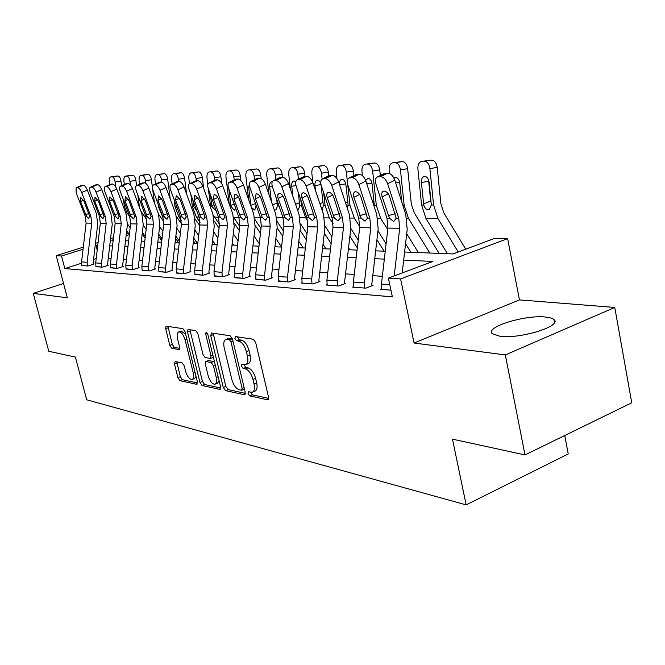 <?xml version="1.0" encoding="UTF-8"?>
<svg xmlns="http://www.w3.org/2000/svg" width="665" height="665" viewBox="0 0 665 665"><rect width="100%" height="100%" fill="white"/><g stroke="black" fill="none" stroke-linecap="round" stroke-linejoin="round"><path stroke-width="1" d="M248.045 393.597L249.683 395.899L267.538 399.806L268.552 397.18L255.693 342.583L253.257 339.258L235.535 336.59L234.895 338.51L236.532 340.779L238.785 341.128C242.126 342.209 244.654 345.692 246.366 351.594L247.438 356.099C248.394 360.854 247.779 363.713 245.593 364.678L241.894 364.32L241.495 366.174L243.141 368.46L245.402 368.884C248.743 370.064 251.27 373.58 252.974 379.432L254.038 383.904C254.978 388.543 254.379 391.328 252.235 392.25L248.427 391.793L248.045 393.597M250.58 392.192L252.293 394.852L268.685 398.401M237.447 336.881L239.184 339.782L241.437 340.131L238.785 341.128M244.038 364.653L245.767 367.437L248.028 367.853L245.402 368.884M500.005 336.282C520.088 339.2 562.69 325.925 553.953 319.616C552.524 318.302 549.697 317.446 545.458 317.039C525.009 314.645 484.544 327.23 492.3 333.722L500.005 336.282M175.161 361.544L174.463 363.988L177.863 377.645L179.916 380.646L196.599 384.295L197.372 381.851L185.011 331.677L182.892 328.651L166.092 326.174L165.668 328.693L169.816 345.368L171.869 348.344L179.176 349.582L179.608 347.088L177.538 338.726C176.732 334.961 177.131 332.7 178.727 331.935C181.321 331.968 183.457 334.645 185.128 339.973L193.249 372.915C194.03 376.581 193.648 378.767 192.085 379.474C189.458 379.399 187.306 376.698 185.618 371.353L184.28 365.941L182.193 362.915L175.161 361.544M81.512 263.224L64.821 268.577L61.521 256.017L56.209 255.659L83.3 247.147M525.001 454.926L505.334 354.927L614.768 307.446L631.75 402.791L525.001 454.926L452.483 439.141L466.14 504.876L86.674 399.781L75.378 357.072L48.803 351.286L33.25 293.373L67.315 297.812L56.209 255.659M614.768 307.446L519.456 299.898L414.087 343.032L505.334 354.927M414.087 343.032L400.579 278.926L388.385 278.103L432.849 261.478L403.672 260.065M64.821 268.577L392.367 296.856L388.385 278.103M223.265 387.429L225.51 390.613L244.246 394.711L245.177 392.142L232.467 339L230.14 335.775L211.545 332.974L210.714 335.642L223.265 387.429L225.826 386.415L228.07 389.599L245.319 393.339M219.724 389.349L202.06 385.492L199.916 382.4L187.538 332.068L188.012 329.483L195.701 330.588L197.879 333.664L202.95 354.437L205.144 357.546L210.514 358.452L211.013 355.883L205.701 334.038L206.059 332.192L207.829 334.362L220.572 386.847L219.724 389.349L220.456 389.067M63.541 283.481L33.25 293.373M382.358 276.308L372.782 275.667M354.27 274.446L345.542 273.872M327.762 272.692L319.799 272.168M302.691 271.037L295.426 270.555M278.959 269.466L272.326 269.026M256.449 267.978L250.406 267.579M235.069 266.565L229.558 266.2M214.745 265.219L209.724 264.886M195.394 263.938L190.822 263.639M176.957 262.717L172.792 262.442M159.359 261.553L155.577 261.303M142.543 260.439L139.118 260.215M126.475 259.375L123.374 259.175M111.088 258.361L108.287 258.178M96.209 258.51L93.574 259.358M381.602 288.934L380.546 289.333L390.945 290.164L381.693 289.425L381.452 284.138L387.919 228.103L386.972 218.253L375.941 184.08C374.927 180.456 375.393 178.087 377.338 176.981L380.629 176.691L387.762 173.116L385.409 173.216L378.285 176.774M353.547 286.731L352.55 287.105L365.783 288.161L373.023 285.443L371.901 285.36L371.835 283.88L378.169 229.026L376.764 214.562L365.891 181.071L358.876 184.571C357.213 180.331 354.969 178.045 352.134 177.721L349.059 177.987C347.23 179.051 346.814 181.354 347.828 184.895L358.734 218.07L359.682 227.638L353.389 282.06L353.639 287.189L364.669 288.07L364.42 282.874L370.779 227.821L369.831 218.145L358.876 184.571M327.064 284.653L326.124 285.002L338.626 285.992L345.75 283.365L344.686 283.282L344.62 281.844L350.779 228.544L349.383 214.487L338.626 181.952L331.727 185.352C330.098 181.229 327.945 179.01 325.268 178.694L322.384 178.943C320.655 179.957 320.289 182.202 321.295 185.651L332.076 217.896L333.024 227.197L326.906 280.09L327.155 285.077L337.571 285.908L337.321 280.863L343.506 227.363L342.558 217.962L331.727 185.352M302.026 282.683L301.137 283.007L312.957 283.947L319.973 281.403L318.967 281.32L318.901 279.923L324.894 228.078L323.498 214.413L312.874 182.775L306.091 186.092C304.487 182.085 302.425 179.924 299.89 179.608L297.18 179.841C295.543 180.822 295.218 183 296.224 186.375L306.873 217.729L307.812 226.773L301.86 278.228L302.11 283.082L311.96 283.872L311.71 278.959L317.729 226.94L316.789 217.796L306.091 186.092M278.319 280.821L288.676 282.018L295.576 279.541L294.628 279.466L294.553 278.103L300.397 227.646L299.009 214.346L288.51 183.557L281.835 186.79C280.264 182.892 278.278 180.789 275.875 180.481L273.332 180.697C271.769 181.636 271.495 183.756 272.5 187.056L283.016 217.58L283.947 226.383L278.145 276.474L278.394 281.195L287.729 281.943L287.479 277.164L293.34 226.532L292.401 217.638L281.835 186.79M255.834 279.051L265.659 280.181L272.451 277.779L271.553 277.704L271.478 276.382L277.172 227.239L275.792 214.28L265.426 184.305L258.86 187.447C257.313 183.648 255.402 181.603 253.116 181.304L250.722 181.503C249.242 182.41 249.001 184.471 249.998 187.696L260.381 217.43L261.312 226.009L255.651 274.803L255.909 279.408L264.761 280.115L264.512 275.46L270.223 226.15L269.292 217.488L258.86 187.447M234.479 277.372L243.814 278.444L250.497 276.1L249.641 276.033L249.575 274.745L255.127 226.848L253.747 214.221L243.515 185.011L237.056 188.07C235.543 184.371 233.706 182.376 231.528 182.085L229.267 182.268C227.862 183.141 227.654 185.153 228.644 188.311L238.893 217.289L239.824 225.651L234.296 273.215L234.554 277.704L242.966 278.377L242.708 273.839L248.286 225.792L247.363 217.347L237.056 188.07M214.18 275.776L223.058 276.79L229.633 274.512L228.818 274.446L228.752 273.19L234.171 226.474L232.808 214.163L222.7 185.676L216.349 188.669C214.862 185.061 213.083 183.116 211.013 182.825L208.877 183C207.538 183.839 207.364 185.809 208.353 188.893L218.469 217.156L219.384 225.31L213.989 271.702L214.246 276.083L222.251 276.723L221.994 272.301L227.438 225.443L226.516 217.206L216.349 188.669M194.845 274.254L203.307 275.219L209.783 272.999L209.001 272.941L208.935 271.711L214.23 226.125L212.875 214.105L202.9 186.316L196.649 189.234C195.186 185.718 193.473 183.814 191.495 183.532L189.475 183.698C188.195 184.504 188.054 186.424 189.035 189.45L199.018 217.031L199.924 224.986L194.662 270.273L194.92 274.545L202.534 275.152L202.285 270.838L207.596 225.119L206.682 217.081L196.649 189.234M176.425 272.8L184.488 273.714L190.863 271.553L190.124 271.495L190.049 270.298L195.227 225.792L193.881 214.055L184.03 186.923L177.879 189.774C176.449 186.341 174.787 184.479 172.9 184.205L170.988 184.355C169.775 185.144 169.65 187.015 170.622 189.982L180.481 216.906L181.379 224.679L176.233 268.901L176.491 273.082L183.756 273.656L183.498 269.441L188.694 224.803L187.788 216.956L177.879 189.774M158.844 271.411L166.541 272.284L172.817 270.181L172.11 270.123L172.036 268.951L177.098 225.468L175.76 214.005L166.042 187.497L159.991 190.281C158.586 186.931 156.973 185.119 155.169 184.845L153.349 184.995C152.194 185.751 152.102 187.58 153.066 190.481L162.792 216.79L163.681 224.388L158.652 267.596L158.91 271.677L165.843 272.226L165.585 268.111L170.664 224.504L169.766 216.84L159.991 190.281M142.052 270.09L149.409 270.921L155.585 268.868L154.912 268.81L154.837 267.663L159.791 225.161L158.461 213.955L148.869 188.054L142.909 190.772C141.529 187.497 139.974 185.726 138.245 185.46L136.516 185.593C135.411 186.325 135.336 188.12 136.3 190.963L145.893 216.682L146.782 224.105L141.853 266.349L142.111 270.339L148.736 270.871L148.486 266.84L153.449 224.221L152.559 216.724L142.909 190.772M125.993 268.826L133.033 269.616L139.11 267.604L138.47 267.563L138.395 266.441L143.241 224.87L141.928 213.906L132.46 188.577L126.591 191.246C125.236 188.037 123.723 186.308 122.069 186.042L120.423 186.175C119.368 186.882 119.318 188.636 120.265 191.429L129.733 216.574L130.614 223.839L125.793 265.16L126.051 269.059L132.393 269.566L132.136 265.626L136.998 223.947L136.109 216.615L126.591 191.246M110.623 267.613L117.356 268.369L123.349 266.407L122.734 266.357L122.659 265.26L127.406 224.587L126.101 213.864L116.757 189.084L110.98 191.695C109.642 188.561 108.179 186.865 106.591 186.599L105.028 186.724C104.014 187.414 103.981 189.126 104.929 191.869L114.272 216.474L115.145 223.581L110.423 264.013L110.681 267.837L116.749 268.319L116.491 264.471L121.254 223.681L120.373 216.516L110.98 191.695M95.893 266.449L102.352 267.172L108.254 265.252L107.664 265.21L107.589 264.138L112.235 224.321L110.947 213.822L101.72 189.567L96.034 192.119C94.721 189.051 93.299 187.397 91.778 187.139L90.282 187.256C89.318 187.921 89.301 189.6 90.232 192.285L99.459 216.383L100.324 223.34L95.694 262.924L95.951 266.665L101.762 267.122L101.512 263.357L106.176 223.432L105.303 216.416L96.034 192.119M81.77 265.335L87.971 266.025L93.782 264.155L93.216 264.105L93.142 263.057L97.697 224.063L96.417 213.781L87.315 190.032L81.712 192.534C80.415 189.533 79.035 187.904 77.572 187.655L76.151 187.763L76.151 192.692L85.253 216.291L86.109 223.099L81.579 261.877L81.828 265.535L87.406 265.983L87.157 262.284L91.72 223.199L90.864 216.325L81.712 192.534M466.14 504.876L568.243 453.954L564.743 435.517M404.603 252.01L452.973 253.955L494.802 238.319L507.644 238.635L400.579 278.926M519.456 299.898L507.644 238.635M95.444 243.332L98.079 242.501M110.573 238.577L113.499 237.663M126.35 233.623L128.27 233.016M97.763 245.26L95.203 245.41M83.05 249.234L61.521 256.017M384.337 259.134L374.744 258.668M356.199 257.771L347.454 257.347M329.632 256.482L321.652 256.1M304.52 255.269L297.238 254.911M280.73 254.113L274.096 253.797M258.178 253.024L252.126 252.733M236.765 251.985L231.245 251.719M216.399 251.004L211.37 250.755M197.015 250.065L192.426 249.841M178.528 249.167L174.363 248.968M160.897 248.311L157.115 248.128M144.056 247.496L140.623 247.33M127.946 246.715L124.837 246.565M112.535 245.975L109.725 245.834M113.258 239.716L111.695 240.206L113.2 240.273M125.519 240.763L128.628 240.896M141.312 241.403L144.746 241.545M157.821 242.068L161.612 242.218M175.086 242.767L179.259 242.933M193.166 243.49L197.754 243.681M212.127 244.254L217.156 244.462M232.019 245.061L237.538 245.277M252.916 245.9L258.976 246.141M274.911 246.782L281.553 247.056L275.867 238.519M298.07 247.721L305.36 248.012M322.508 248.702L330.497 249.026M348.327 249.741L357.08 250.098M375.65 250.846L385.251 251.229M129.351 234.645L126.109 235.668M97.206 250.023L95.96 245.169M252.667 392.076L254.861 391.195C257.006 390.272 257.604 387.487 256.673 382.849L254.038 383.904M248.028 367.853C251.387 369.033 253.914 372.541 255.618 378.385L256.673 382.849M245.975 364.528L248.236 363.655C250.422 362.683 251.046 359.823 250.09 355.077L247.438 356.099M241.437 340.131C244.787 341.203 247.314 344.686 249.026 350.571L250.09 355.077M213.174 333.215L225.826 386.415M241.486 390.247L242.126 388.443L230.988 341.918L229.367 339.665L225.984 339.358C223.839 340.339 223.249 343.182 224.221 347.903L231.802 379.382C233.457 385.06 235.9 388.518 239.151 389.74L241.486 390.247M232.434 338.876L229.367 339.665M228.294 338.493L232.002 338.676M220.714 388.003L204.571 384.503L202.06 385.492M189.941 329.715L202.426 381.419L204.571 384.503M210.606 358.418L213.39 357.28M208.187 375.85C209.924 381.369 212.185 384.162 214.978 384.22C216.615 383.489 217.048 381.245 216.266 377.504L213.374 365.609L211.162 362.467L205.784 361.527L205.302 364.063L208.187 375.85M215.261 384.104L217.522 383.223L219.118 380.87M214.529 361.959L213.723 361.486L211.162 362.467M208.245 360.588L213.723 361.486M192.335 379.374L194.587 378.51L196.042 376.448M185.626 334.179L181.071 331.087M168.012 326.407L172.31 344.453L174.363 347.421L179.766 348.377M176.782 361.86L180.331 376.706L182.385 379.698L197.522 382.982M465.733 249.192L443.788 212.767L440.87 203.698L437.221 167.43L429.898 168.602C429.133 164.022 427.271 161.578 424.303 161.271L431.61 160.124C434.594 160.431 436.456 162.867 437.221 167.43M458.21 252.002L438.002 218.627L433.588 205.003L429.898 168.602M447.454 253.739L425.999 218.552L421.602 205.078L417.911 169.109C417.703 164.845 418.908 162.285 421.519 161.429L431.61 160.124M421.427 182.493C421.261 179.109 422.217 177.09 424.295 176.416L424.636 176.375C427.005 176.657 428.493 178.627 429.1 182.276L431.344 205.011L429.149 209.716L428.385 209.841C426.257 209.65 424.727 208.054 423.805 205.069L423.622 203.939L430.704 201.021L428.692 181.287L421.427 182.493L423.622 203.939M429.208 160.24L424.303 161.271M428.651 180.198L428.692 181.287M430.704 201.021L431.244 203.365M402.192 272.941L407.196 229.541L405.791 214.637L394.794 180.14L387.662 183.748C385.966 179.375 383.622 177.023 380.629 176.691M394.195 275.925L399.69 228.294L398.742 218.336L387.662 183.748M387.762 173.116C390.762 173.44 393.115 175.784 394.794 180.14M384.162 173.565L385.409 173.216M389.482 218.27L382.167 196.857C381.369 193.989 381.735 192.119 383.273 191.246L384.071 191.079C386.465 191.379 388.335 193.266 389.682 196.74L396.182 218.32L393.597 221.478L389.482 218.27L386.972 218.253M439.124 253.398L414.204 212.742L411.311 203.931L407.653 168.702L400.446 169.849C399.698 165.402 397.919 163.025 395.118 162.717L402.325 161.603C405.135 161.903 406.913 164.272 407.653 168.702M429.814 253.024L408.501 218.436L404.137 205.194L400.446 169.849M418.385 252.567L406.706 233.739M389.466 173.465L389.133 170.331C388.917 166.175 390.039 163.69 392.508 162.875L402.325 161.603M400.056 161.72L395.118 162.717M393.946 178.095L395.525 177.397C397.761 177.671 399.175 179.583 399.765 183.124L401.735 201.902M410.887 252.259L405.559 243.706M380.338 175.477L379.748 169.908L372.641 171.03C371.91 166.707 370.222 164.396 367.57 164.089L374.661 163C377.329 163.299 379.017 165.602 379.748 169.908M387.745 229.591L380.654 218.253L376.324 205.385L372.641 171.03M386.099 243.847L377.953 230.905M362.4 175.643L361.951 171.479C361.718 167.439 362.774 165.02 365.11 164.238L374.661 163M372.516 163.108L367.57 164.089M365.659 180.415L368.028 178.353C370.147 178.627 371.494 180.481 372.076 183.931L374.32 205.394L376.324 205.385M384.154 251.187L376.93 239.749M353.847 175.618L353.348 171.046L346.349 172.144C345.634 167.937 344.021 165.685 341.511 165.394L348.502 164.322C351.02 164.621 352.641 166.857 353.348 171.046M359.765 226.674L354.304 218.078L350.031 205.56L347.712 184.538M347.313 180.872L346.349 172.144M358.244 240.048L350.796 228.394M336.897 178.511L336.232 172.567C336 168.627 336.98 166.283 339.192 165.527L348.502 164.322M339.358 184.163C339.374 181.395 340.181 179.774 341.76 179.292L342.026 179.259C344.029 179.525 345.318 181.337 345.891 184.687L348.078 204.529L347.504 208.818M346.473 164.43L341.511 165.394M372.001 285.825L371.901 285.36M352.134 177.721L359.15 174.255L356.939 174.338L349.931 177.796M359.15 174.255C361.993 174.571 364.237 176.84 365.891 181.071M355.817 174.654L356.939 174.338M361.103 218.087L353.888 197.289C353.09 194.496 353.414 192.675 354.869 191.836L355.592 191.686C357.853 191.977 359.649 193.806 360.97 197.181L367.421 218.128L365.019 221.196L361.103 218.087L358.734 218.07M344.786 283.722L344.686 283.282M325.268 178.694L332.168 175.319L330.073 175.402L323.182 178.769M332.168 175.319C334.852 175.627 337.005 177.838 338.626 181.952M329.067 175.676L330.073 175.402M334.312 217.912L327.197 197.705C326.399 194.97 326.69 193.199 328.069 192.401L328.734 192.26C330.871 192.542 332.591 194.321 333.888 197.596L340.281 217.954L338.044 220.93L334.312 217.912L332.076 217.896M299.89 179.608L306.673 176.325L304.695 176.408L297.92 179.683M306.673 176.325C309.217 176.632 311.287 178.777 312.874 182.775M303.78 176.649L304.695 176.408M308.992 217.746L301.976 198.087C301.187 195.419 301.436 193.698 302.741 192.925L303.356 192.8C305.385 193.074 307.031 194.812 308.302 197.995L314.636 217.788L312.558 220.689L308.992 217.746L306.873 217.729M357.338 247.862L349.89 236.241M328.768 175.826L328.352 172.127L321.461 173.199C320.763 169.101 319.217 166.907 316.839 166.616L323.722 165.577C326.116 165.868 327.654 168.046 328.352 172.127M333.148 223.806L329.35 217.912L325.119 205.726L323.656 192.7M322.118 179.076L321.461 173.199M349.898 249.807L348.56 247.737M331.926 236.674L325.069 226.083M312.924 182.933L311.868 173.598C311.619 169.758 312.55 167.472 314.645 166.749L323.722 165.577M320.962 184.621L314.944 185.585C314.753 182.534 315.484 180.722 317.155 180.149L317.396 180.124C319.3 180.381 320.53 182.144 321.087 185.402L323.323 205.743L322.176 209.658M321.793 165.676L316.839 166.616M314.944 185.585L315.518 190.656M275.875 180.481L282.542 177.281L280.672 177.356L274.005 180.548M282.542 177.281C284.961 177.58 286.947 179.675 288.51 183.557M279.849 177.572L280.672 177.356M285.019 217.588L277.82 197.472L277.837 194.521L279.333 193.316C281.262 193.582 282.849 195.269 284.096 198.369L290.364 217.63L288.427 220.447L285.019 217.588L283.016 217.58M331.12 243.598L324.312 233.116M305.011 176.391L304.645 173.149L297.853 174.197C297.172 170.207 295.692 168.07 293.431 167.788L300.214 166.765C302.484 167.048 303.963 169.176 304.645 173.149M307.646 220.78L305.676 217.763L301.494 205.884L300.804 199.849M298.435 179.234L297.853 174.197M325.958 248.843L323.015 244.329M307.014 233.664L300.605 223.881M290.447 189.251L288.751 174.579C288.494 170.83 289.366 168.602 291.361 167.904L300.214 166.765M298.294 192.468L299.79 205.901L298.219 210.015L297.712 210.098M298.385 166.857L293.431 167.788M295.992 185.585L291.736 186.258L292.916 196.491M291.736 186.258C291.536 183.282 292.226 181.512 293.805 180.963L295.775 181.786M253.116 181.304L259.683 178.187L257.904 178.253L251.353 181.362M259.683 178.187C261.977 178.478 263.889 180.514 265.426 184.305M257.156 178.453L257.904 178.253M262.284 217.438L255.476 198.81L256.05 193.906L256.574 193.798C258.402 194.064 259.932 195.701 261.154 198.719L267.355 217.472L265.551 220.223L262.284 217.438L260.381 217.43M306.307 239.791L300.09 230.323M282.492 177.281L282.126 174.122L275.435 175.144C274.761 171.254 273.357 169.176 271.204 168.893L277.879 167.896C280.04 168.179 281.453 170.248 282.126 174.122M275.942 179.442L275.435 175.144M282.825 217.039L279.076 206.142M303.215 247.929L298.818 241.27M283.415 230.971L277.297 221.761M269.067 194.845L266.781 175.51C266.524 171.853 267.338 169.683 269.234 169.001L277.879 167.896M276.682 199.209L277.438 206.05L275.967 210.065L274.204 209.691M276.141 167.987L271.204 168.893M272.318 186.483L269.682 186.898L271.42 201.645M269.682 186.898C269.475 183.989 270.123 182.268 271.628 181.736L272.284 181.761M231.528 182.085L237.979 179.043L236.291 179.109L229.849 182.144M237.979 179.043C240.165 179.334 242.01 181.321 243.515 185.011M229.267 182.268L236.291 179.109M240.705 217.305L233.989 199.143L234.487 194.355L234.969 194.255C236.707 194.513 238.178 196.117 239.383 199.059L245.526 217.33L243.831 220.015L240.705 217.305L238.893 217.289M282.791 236.374L277.106 227.829M261.129 178.561L260.705 175.053L254.121 176.05C253.465 172.26 252.11 170.223 250.057 169.941L256.64 168.968C258.693 169.243 260.057 171.271 260.705 175.053M254.554 179.683L254.121 176.05M261.021 228.56L255.061 219.674M248.702 199.816L245.884 176.4C245.626 172.817 246.391 170.706 248.195 170.049L256.64 168.968M256.108 205.177L254.795 210.115L251.378 207.438M254.986 169.051L250.057 169.941M250.946 206.225L250.838 205.294L255.518 203.507M249.874 187.322L248.702 187.505L250.838 205.294M248.702 187.505L249.533 183.116M211.013 182.825L217.364 179.858L215.759 179.924L209.417 182.883M217.364 179.858C219.442 180.14 221.221 182.077 222.7 185.676M208.877 183L215.759 179.924M220.19 217.164L213.565 199.45L213.989 194.787L214.438 194.695C216.1 194.945 217.522 196.508 218.702 199.375L224.77 217.197L223.191 219.816L220.19 217.164L218.469 217.156M260.464 233.315L255.252 225.551M240.88 180.606L240.314 175.934L233.831 176.907C233.182 173.208 231.886 171.221 229.932 170.947L236.407 169.991C238.369 170.265 239.674 172.243 240.314 175.934M234.196 179.949L233.831 176.907M259.259 243.722L254.063 236.033M239.732 226.391L233.764 217.588M229.292 204.255L225.984 177.239C225.718 173.74 226.441 171.678 228.162 171.046L236.407 169.991M235.776 208.461L234.23 210.231L230.996 206.358L230.838 205.443L234.255 204.155M234.828 170.074L229.932 170.947M228.802 188.744L230.838 205.443M191.495 183.532L197.738 180.639L196.208 180.697L189.974 183.59M197.738 180.639C199.724 180.913 201.445 182.809 202.9 186.316M189.475 183.698L196.208 180.697M200.655 217.039L194.13 199.749L194.903 195.111L199.018 199.675L205.019 217.073L203.54 219.625L200.655 217.039L199.018 217.031M239.25 230.556L234.354 223.349M221.711 183.515L220.88 176.774L214.487 177.721C213.856 174.114 212.609 172.169 210.739 171.903L217.123 170.972C218.993 171.238 220.248 173.166 220.88 176.774M214.795 180.24L214.487 177.721M238.07 240.73L233.324 233.781M233.656 245.127L232.243 243.066M219.467 224.404L213.132 214.878M210.888 208.586L208.353 188.91M207.812 184.554L207.006 178.045C206.732 174.621 207.414 172.609 209.059 172.002L217.123 170.972M215.418 210.207L211.919 206.483L211.769 205.593L214.022 204.754M215.618 171.046L210.739 171.903M210.414 194.654L211.769 205.593M172.9 184.205L179.051 181.379L177.588 181.437L171.454 184.255M179.051 181.379C180.947 181.645 182.609 183.498 184.03 186.923M170.988 184.355L177.588 181.437M182.044 216.923L175.61 200.04L176.292 195.51L180.273 199.966L186.2 216.948L184.812 219.442L182.044 216.923L180.481 216.906M219.059 228.062L214.346 221.187M203.698 188.544L202.326 177.572L196.034 178.503C195.41 174.978 194.213 173.083 192.426 172.817L198.71 171.903C200.506 172.16 201.711 174.055 202.326 177.572M196.308 180.689L196.034 178.503M217.904 238.02L213.581 231.736M215.211 244.379L212.551 240.539M200.04 222.434L196.308 217.039L192.393 206.616L190.872 194.529M189.5 183.681L188.885 178.81C188.611 175.469 189.251 173.499 190.822 172.908L198.71 171.903M196.574 210.298L193.715 206.607L193.565 205.734L194.762 205.294M197.272 171.969L192.426 172.817M192.833 199.957L193.565 205.734M155.169 184.845L161.221 182.077L159.833 182.135L153.79 184.895M161.221 182.077C163.033 182.351 164.646 184.155 166.042 187.497M153.349 184.995L159.833 182.135M164.28 216.807L157.946 200.315L158.544 195.884L162.393 200.24L168.253 216.832L166.948 219.267L164.28 216.807L162.792 216.79M212.609 244.279L212.193 243.673M199.833 225.809L195.128 219.018M186.582 193.939L184.604 178.336L178.403 179.251C177.796 175.801 176.632 173.947 174.928 173.69L181.121 172.792C182.842 173.05 183.997 174.895 184.604 178.336M178.677 181.387L178.403 179.251M198.694 235.56L194.754 229.874M197.572 243.673L193.781 238.236M181.337 220.398L178.918 216.931L175.053 206.732L174.13 199.567M172.119 183.839L171.57 179.542C171.287 176.267 171.903 174.346 173.399 173.773L181.121 172.792M177.813 209.625L176.308 206.724L176.408 205.784M179.75 172.858L174.928 173.69M176.017 204.72L176.167 205.876M138.245 185.46L144.197 182.75L136.924 185.502M144.197 182.75C145.934 183.016 147.497 184.779 148.869 188.054M136.516 185.593L142.875 182.809M147.314 216.69L141.071 200.572L141.595 196.25L145.319 200.506L151.113 216.715L149.891 219.101L147.314 216.69L145.893 216.682M195.319 243.581L193.465 240.929M181.462 223.739L176.591 216.757M170.19 198.802L167.655 179.068L161.545 179.966C160.947 176.591 159.833 174.779 158.195 174.521L164.297 173.64C165.942 173.889 167.056 175.701 167.655 179.068M161.828 182.177L161.545 179.966M180.373 233.307L176.782 228.186M179.45 241.245L175.859 236.133M163.224 218.17L158.453 206.84L158.104 204.113M155.494 184.014L155.003 180.24C154.729 177.04 155.302 175.161 156.732 174.604L164.297 173.64M162.983 173.706L158.195 174.521M122.069 186.042L127.929 183.399L126.658 183.449L120.806 186.092M127.929 183.399C129.6 183.656 131.105 185.385 132.46 188.577M120.423 186.175L126.658 183.449M131.096 216.591L124.945 200.822L125.394 196.591L129.002 200.755L134.729 216.607L133.582 218.943L131.096 216.591L129.733 216.574M178.752 242.908L175.593 238.427M163.773 221.636L158.569 214.238M154.48 203.191L152.642 189.109M152.401 187.197L151.429 179.766L145.411 180.647C144.82 177.347 143.748 175.568 142.177 175.319L148.195 174.454C149.766 174.704 150.847 176.474 151.429 179.766M145.768 183.399L145.411 180.647M162.883 231.262L159.617 226.64M162.002 238.81L158.736 234.205M145.294 215.086L142.809 208.419M139.575 184.205L139.143 180.913C138.86 177.779 139.409 175.934 140.781 175.394L142.177 175.319M146.724 174.546L148.195 174.454M106.591 186.599L112.368 184.014L111.146 184.064L105.386 186.649M112.368 184.014C113.964 184.263 115.427 185.959 116.757 189.084M105.028 186.724L111.146 184.064M115.577 216.482L109.509 201.054L109.891 196.923L113.399 200.996L119.052 216.507L117.971 218.785L115.577 216.482L114.272 216.474M161.778 240.738L158.511 236.133M146.633 219.392L140.88 211.113M139.5 207.422L137.805 195.003M136.558 185.577L135.884 180.439L129.949 181.304C129.376 178.07 128.328 176.333 126.832 176.084L132.759 175.236C134.264 175.477 135.311 177.214 135.884 180.439M130.44 185.02L129.949 181.304M146.167 229.392L143.199 225.227M145.327 236.582L142.36 232.434M124.322 184.413L123.948 181.562C123.657 178.486 124.18 176.682 125.494 176.159L126.832 176.084M131.354 175.319L132.759 175.236M91.778 187.139L97.456 184.604L96.292 184.646L90.615 187.181M97.456 184.604C98.994 184.853 100.415 186.508 101.72 189.567M90.282 187.256L96.292 184.646M100.706 216.391L94.721 201.287L95.045 197.239L98.453 201.229L104.039 216.408L103.025 218.644L100.706 216.391L99.459 216.383M145.136 238.178L142.169 234.03M129.775 216.69L126.774 212.492L124.322 206.2L123.499 200.007M121.587 185.651L120.972 181.088L115.128 181.936C114.555 178.769 113.549 177.056 112.111 176.815L117.954 175.984C119.401 176.225 120.415 177.929 120.972 181.088M115.818 187.098L115.128 181.936M130.165 227.671L127.472 223.914M129.367 234.537L126.683 230.805M109.692 184.629L109.368 182.177C109.077 179.159 109.567 177.397 110.831 176.89L112.111 176.815M116.608 176.067L117.954 175.984M77.572 187.655L83.175 185.169L82.053 185.211L76.458 187.696M83.175 185.169C84.646 185.41 86.026 187.031 87.315 190.032M76.151 187.763L82.053 185.211M86.45 216.291L80.548 201.503L80.814 197.538L84.123 201.453L89.642 216.316L88.694 218.502L86.45 216.291L85.253 216.291M252.293 394.852L249.683 395.899M239.184 339.782L236.532 340.779M245.767 367.437L243.141 368.46M255.618 378.385L252.974 379.432M249.026 350.571L246.366 351.594M268.419 399.449L267.538 399.806M213.315 334.686L210.714 335.642M245.053 394.395L244.246 394.711M228.07 389.599L225.51 390.613M244.097 387.653L242.126 388.443M232.983 341.162L230.988 341.918M229.674 338.319L227.039 339.3M202.426 381.419L199.916 382.4M190.09 331.137L187.538 332.068M212.883 355.176L211.013 355.883M207.472 333.389L205.701 334.038M218.128 376.781L216.266 377.504M215.236 364.894L213.374 365.609M208.66 360.546L206.108 361.519M195.003 372.25L193.249 372.915M186.898 339.325L185.128 339.973M179.483 349.374L178.893 349.591M174.363 347.421L171.869 348.344M172.31 344.453L169.816 345.368M168.162 327.795L165.668 328.693M197.272 384.038L196.599 384.295M182.385 379.698L179.916 380.646M180.331 376.706L177.863 377.645M176.94 363.057L174.463 363.988M421.602 205.078L423.805 205.069M425.999 218.552L438.002 218.627M431.344 205.011L433.588 205.003M398.742 218.336L396.182 218.32M399.69 228.294L387.919 228.103M389.798 284.761L381.452 284.138M388.185 193.781L382.167 196.857M388.227 215.651L395.126 213.723M406.764 218.419L408.501 218.436M402.782 205.211L404.137 205.194M399.615 182.168L395.65 182.817M377.728 218.228L380.654 218.253M371.935 183.033L366.797 183.873M372.766 202.235L373.988 201.744M350.33 218.054L354.304 218.078M348.136 205.576L350.031 205.56M345.758 183.848L339.582 184.845M345.584 203L347.812 202.11M369.831 218.145L367.421 218.128M370.779 227.821L359.682 227.638M364.42 282.874L353.389 282.06M359.59 194.421L353.888 197.289M359.881 215.543L366.382 213.748M342.558 217.962L340.281 217.954M343.506 227.363L333.024 227.197M337.321 280.863L326.906 280.09M332.608 195.011L327.197 197.705M333.123 215.435L339.266 213.764M316.789 217.796L314.636 217.788M317.729 226.94L307.812 226.773M311.71 278.959L301.86 278.228M307.114 195.56L301.976 198.087M307.829 215.344L313.639 213.781M324.437 217.879L329.35 217.912M323.323 205.743L325.119 205.726M319.898 203.681L323.007 202.459M292.401 217.638L290.364 217.63M293.34 226.532L283.947 226.383M287.479 277.164L278.145 276.474M282.991 196.075L278.103 198.461M283.88 215.244L289.383 213.781M299.94 217.721L305.676 217.763M299.79 205.901L301.494 205.884M295.584 204.296L299.483 202.783M269.292 217.488L267.355 217.472M270.223 226.15L261.312 226.009M264.512 275.46L255.651 274.803M260.123 196.566L255.476 198.81M261.179 215.161L266.391 213.789M276.707 217.571L283.024 217.613M277.438 206.05L279.034 206.034M272.534 204.853L277.139 203.083M247.363 217.347L245.526 217.33M248.286 225.792L239.824 225.651M242.708 273.839L234.296 273.215M238.411 197.023L233.989 199.143M239.624 215.078L244.57 213.789M254.662 217.422L260.397 217.463M226.516 217.206L224.77 217.197M227.438 225.443L219.384 225.31M221.994 272.301L213.989 271.702M217.788 197.455L213.565 199.45M219.126 214.994L223.839 213.781M230.04 206.366L230.996 206.358M233.706 217.289L238.91 217.322M206.682 217.081L205.019 217.073M207.596 225.119L199.924 224.986M202.285 270.838L194.662 270.273M198.162 197.854L194.13 199.749M199.616 214.92L204.105 213.773M210.539 206.491L211.919 206.483M214.504 217.164L218.477 217.189M187.788 216.956L186.2 216.948M188.694 224.803L181.379 224.679M183.498 269.441L176.233 268.901M179.459 198.245L175.61 200.04M181.03 214.853L185.302 213.764M192.393 206.616L193.715 206.607M196.308 217.039L199.026 217.056M169.766 216.84L168.253 216.832M170.664 224.504L163.681 224.388M165.585 268.111L158.652 267.596M161.628 198.602L157.946 200.315M163.291 214.787L167.364 213.756M175.053 206.732L176.308 206.724M178.918 216.931L180.489 216.94M152.559 216.724L151.113 216.715M153.449 224.221L146.782 224.105M148.486 266.84L141.853 266.349M144.596 198.951L141.071 200.572M146.35 214.72L150.24 213.739M158.453 206.84L159.11 206.84M162.277 216.815L162.8 216.823M136.109 216.615L134.729 216.607M136.998 223.947L130.614 223.839M132.136 265.626L125.793 265.16M128.32 199.276L124.945 200.822M130.149 214.654L133.873 213.731M146.932 174.513L140.922 175.377M120.373 216.516L119.052 216.507M121.254 223.681L115.145 223.581M116.491 264.471L110.423 264.013M112.742 199.583L109.509 201.054M114.646 214.596L118.212 213.714M131.545 175.294L125.627 176.142M105.303 216.416L104.039 216.408M106.176 223.432L100.324 223.34M101.512 263.357L95.694 262.924M97.83 199.882L94.721 201.287M99.792 214.537L103.208 213.698M116.791 176.042L110.955 176.873M90.864 216.325L89.642 216.316M91.72 223.199L86.109 223.099M87.157 262.284L81.579 261.877M83.532 200.165L80.548 201.503M85.552 214.479L88.827 213.681M553.953 319.616L554.494 322.508M244.354 389.2L241.844 390.205M228.61 338.377L225.984 339.358M208.336 360.555L205.784 361.527M181.254 331.02L178.727 331.935M384.453 173.424L377.338 176.981M356.058 174.529L349.059 177.987M329.275 175.577L322.384 178.943M303.955 176.566L297.18 179.841M279.99 177.505L273.332 180.697M257.272 178.395L250.722 181.503M140.864 175.385L146.79 174.529M125.569 176.142L131.412 175.311M110.905 176.873L116.666 176.059"/></g></svg>
